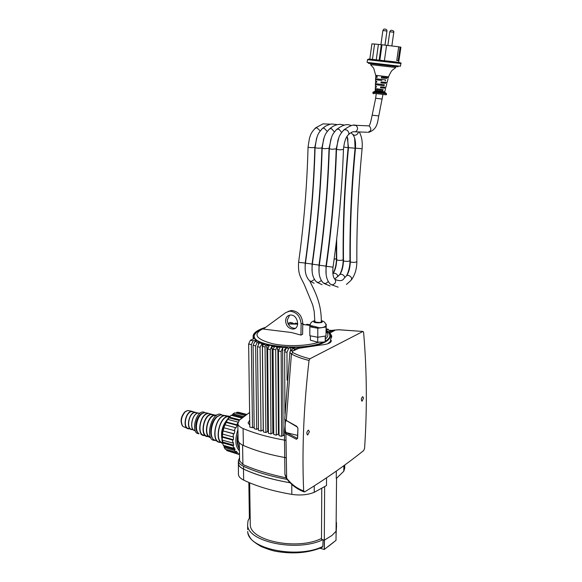 <?xml version="1.0" encoding="UTF-8"?>
<svg xmlns="http://www.w3.org/2000/svg" width="582" height="582" viewBox="0 0 582 582"><rect width="100%" height="100%" fill="white"/><g stroke="black" fill="none" stroke-linecap="round" stroke-linejoin="round"><path stroke-width="0.87" d="M290.098 482.754C271.794 479.546 256.298 474.999 243.625 469.099C240.424 467.572 238.685 465.789 238.402 463.759L238.387 463.017M287.181 479.393C270.084 476.222 255.549 471.864 243.574 466.328C240.381 464.807 238.635 463.032 238.351 461.017L239.544 457.627M286.053 477.829C269.422 474.33 255.047 469.892 242.912 464.516L239.602 460.813M268.608 345.875L266.898 345.541L266.636 347.483L267.771 347.789M273.962 346.697L272.1 346.45L271.758 348.683L273.082 348.931M277.418 349.607L278.611 349.76L277.418 349.586L277.854 347.119L279.92 347.287M284.125 350.269L284.824 350.335L284.125 350.269L285.798 348.378M294.543 347.803L290.898 347.905L290.353 350.553L290.774 350.582M327.935 343.693L330.554 341.241L327.877 343.715M263.122 344.639L262.315 344.413L262.453 346.145M310.395 335.836L310.388 340.186L317.699 342.238L323.519 342.049C303.979 351.914 249.198 345.868 254.465 334.868C255.018 332.882 257.12 331.056 260.78 329.383M326.189 330.758L329.019 333.246C330.932 335.981 329.681 338.622 325.273 341.176L325.418 336.047M258.401 343.649L258.779 343.227M298.348 348.494L298.544 348C318.929 345.999 329.594 341.976 330.518 335.938M263.275 329.056L291.487 332.518L300.952 335.087L302.604 334.301L302.778 323.257C301.978 315.531 298.231 311.261 291.553 310.453L285.762 312.592L263.275 329.056M300.952 335.087L301.12 324.021C300.319 316.273 296.573 311.996 289.88 311.181M285.573 320.893C285.798 317.372 287.428 315.422 290.462 315.044C298.02 314.396 300.596 329.012 292.957 329.077C288.614 328.634 286.155 325.905 285.573 320.893M289.589 315.153L287.246 320.151C287.828 325.149 290.28 327.87 294.616 328.313L295.481 328.183M288.032 311.472L291.553 310.453M266.912 347.563L267.72 431.488L265.901 432.55L263.362 431.888L262.438 346.421L265.036 346.959L265.909 345.046L266.883 344.588L269.437 345.184L267.64 349.04L270.259 349.578L272.092 345.693L274.893 346.145L273.067 349.273L275.701 349.818L277.003 346.93L277.847 346.53L280.793 346.821L280.218 347.098L278.487 350.953L281.135 351.499L282.626 347.781L283.099 435.438L284.343 435.009M262.315 344.413L262.3 343.22L264.541 343.947L263.311 344.515L262.438 346.421M258.473 343.111L258.459 341.59L260.278 342.442L259.223 342.922L257.484 346.719L258.495 430.411L261.02 431.066L263.239 429.785L262.329 346.094M308.555 325.171L310.002 324.996M277.869 349.666L278.436 433.917L276.319 435.176L273.744 434.499L273.067 349.273M267.64 349.04L268.433 433.27L270.994 433.939L272.812 432.87L272.114 348.749M272.812 432.87L273.736 433.073M272.1 346.45L272.092 345.693M325.273 341.176L325.251 341.539C329.048 339.524 330.794 337.371 330.496 335.101L328.968 332.307L332.518 330.605L333.457 331.122M298.544 348L298.544 347.236C309.748 346.537 318.419 344.748 324.574 341.881L323.519 342.049M331.129 330.343L328.022 331.449L326.196 330.212L328.255 329.245L329.492 330.729M296.907 324.029L297.744 323.65M302.967 324.458L304.43 324.611M290.898 347.905L290.898 347.345L295.627 347.279L292.877 348.618L291.655 350.109M284.998 426.169L284.969 420.582M284.94 413.918L284.634 351.812L286.962 352.292L288.694 348.414L290.898 347.345M285.762 348.378L285.755 347.308L287.544 347.374L286.359 347.941L284.634 351.812M267.72 431.488L268.418 431.713M266.898 345.541L266.883 344.588M258.473 428.345L256.698 429.363L254.196 428.708L253.083 345.344L255.643 345.868L257.382 342.085L258.459 341.59M255.534 341.241L255.513 339.728L256.815 340.659L254.829 341.561L253.083 345.344M283.099 435.438L281.63 436.325L279.04 435.649L278.487 350.953M278.436 433.917L279.033 434.005M277.854 347.119L277.847 346.53M290.425 323.927L292.666 322.952L293.815 323.839M325.251 341.539L324.574 341.881M325.236 341.772L325.273 336.076M317.699 342.238L317.721 337.247M307.296 324.32L305.863 324.785M296.034 323.228L293.612 323.934M290.585 322.559L287.886 323.374M250.369 340.266L248.63 344.02L249.831 427.086L252.508 427.777L251.366 344.588L253.105 340.819L250.369 340.266L254.858 338.244C252.202 334.01 255.76 330.401 265.53 327.411M253.105 340.819L255.513 339.728M261.02 431.066L260.059 347.25L262.3 343.22M285.755 347.308L282.626 347.781M293.59 350.713L294.892 349.025L298.544 347.236M237.922 429.64C234.757 439.417 235.259 446.503 239.428 450.897M237.994 433.91C236.743 439.548 236.99 444.153 238.722 447.718M238.082 438.61C237.66 442.989 238.096 446.627 239.406 449.515M285.849 457.714C269.219 454.688 255.062 450.599 243.363 445.441C240.148 443.986 238.394 442.284 238.111 440.348L238.096 439.636M249.62 412.456L239.413 420.088L237.812 423.609C238.096 425.486 239.857 427.123 243.087 428.527C254.843 433.503 269.088 437.453 285.813 440.363M321.351 320.813C323.861 321.009 325.447 322.552 326.116 325.454C324.872 327.571 320.769 328.255 313.793 327.499L309.973 325.331M310.264 324.014L310.082 324.603M309.973 325.571L309.835 326.764L317.823 328.255L326.065 326.975L325.905 324.181M326.233 324.247L326.007 335.952L317.787 337.262L309.82 335.727L309.835 326.764M326.007 335.952L326.065 326.975M317.787 337.262L317.823 328.255M252.508 427.777L254.167 426.839M287.086 380.141L286.962 352.292M281.63 436.325L281.135 351.499M276.319 435.176L275.701 349.818M270.994 433.939L270.259 349.578M265.901 432.55L265.036 346.959M256.698 429.363L255.643 345.868M249.729 420.146L248.128 422.939L249.802 425.202M284.336 435.54L283.288 435.336M279.033 434.463L277.927 434.216M273.736 433.248L272.638 432.972M268.426 431.866L267.509 431.618M263.348 430.389L262.591 430.156M258.481 428.81L257.972 428.628M254.174 427.246L253.745 427.079M258.052 428.585L258.481 428.738M262.671 430.113L263.348 430.324M267.589 431.568L268.426 431.8M272.718 432.921L273.736 433.175M278.014 434.165L279.033 434.39M283.398 435.285L284.336 435.467M249.802 425.267L248.107 422.75M363.517 398.197L362.091 401.136C360.913 399.863 361.116 398.364 362.71 396.648L363.517 398.197M309.391 431.706L307.711 434.958C306.328 433.561 306.576 431.939 308.438 430.083L309.391 431.706M284.889 473.974L286.446 477.968C291.153 484.144 296.893 488.473 303.666 490.939L304.662 491.899C326.029 478.739 345.701 464.953 363.692 450.548L364.572 448.416C367.22 409.03 366.893 370.319 363.59 332.271L362.986 331.456L338.84 329.783L332.911 330.256L333.202 330.809M331.274 341.154L331.282 340.754C331.063 343.009 327.331 344.457 320.085 345.104L298.813 348.283L292.986 350.997L291.531 350.546L292.79 352.532C297.155 354.918 302.858 357.006 309.908 358.788L362.884 331.493M309.908 358.788L309.042 360.462C303.666 406.993 301.876 450.483 303.666 490.939M286.606 421.07L286.279 420.473L296.827 426.351L297.926 428.352L297.628 438.261L296.442 439.286L285.908 433.786L284.409 431.167C285.245 425.122 285.355 421.142 284.736 419.229L286.279 420.473L291.429 354.023C295.918 356.482 301.789 358.628 309.042 360.462M292.79 352.532L291.429 354.023L289.887 352.401L290.047 351.695M286.526 478.528L284.911 474.556L284.409 431.167L285.216 422.801L284.736 419.229L289.887 352.401C289.858 351.666 290.527 350.742 291.902 349.637M331.282 340.754L330.583 339.473L331.711 335.93L329.958 332.955L334.781 330.43L333.21 330.27M285.449 433.437L286.155 432.593C284.038 429.945 285.813 418.065 285.718 420.255L286.395 420.902M291.531 350.546L291.924 349.971M329.95 333.581L329.958 332.955M331.769 330.46L332.911 330.256M297.329 438.348L286.155 432.593L297.46 435.372M286.591 432.921L285.908 433.786L286.664 478.717C291.08 484.697 296.856 489.084 303.986 491.877M286.453 420.59L296.995 426.861M296.827 426.351L297.809 427.996M297.926 428.352L297.511 437.882M296.442 439.286L297.387 438.115M322.792 546.469C297.176 559.237 247.335 548.666 247.706 531.446C247.677 533.185 248.725 535.622 250.857 538.779C252.217 540.649 255.578 543.195 260.925 546.411C266.767 548.862 271.627 550.477 275.504 551.256C292.681 554.319 308.184 553.046 322.028 547.436L322.792 546.469L323.126 539.812L324.305 540.205L331.987 535.433L336.098 531.221L336.01 540.351L324.254 549.481L324.632 486.705M324.414 540.154L324.356 549.401M331.987 535.433L336.098 531.221M320.071 548.259L324.254 549.481M336.098 527.619L336.556 523.553L336.156 521.45M249.343 515.507L249.351 517.842M248.849 482.456L249.343 515.55L250.151 515.812L249.314 515.536M250.158 516.656L248.034 520.679L247.605 524.869C247.226 541.9 297.162 552.354 322.828 539.718L321.497 539.281L321.766 488.378M329.477 475.829L334.119 472.62M336.323 471.078L336.25 478.557L343.802 471.245L343.867 465.665M238.373 462.268L238.453 474.65C238.736 476.723 240.475 478.535 243.662 480.099C256.669 486.385 272.725 491.135 291.808 494.373C300.276 495.609 307.747 494.933 314.222 492.328L326.495 485.563L326.546 477.822M336.061 531.206L336.556 478.302M322.828 539.718L324.312 540.205M238.453 474.65L238.438 473.894M344.74 465.025L344.697 468.321L343.802 471.245M321.504 538.423C297.649 550.623 249.925 540.911 250.282 524.717L250.253 523.014M314.222 492.328L314.244 485.905M238.264 463.723C238.547 465.753 240.286 467.528 243.48 469.056C255.251 474.614 269.612 478.964 286.555 482.122M236.554 413.264L236.721 412.303L246.077 414.74M236.721 412.303L238.467 412.274L246.593 414.391M238.613 454.229L239.493 454.484M239.471 453.487L238.94 453.32L238.576 454.346L237.063 453.516L237.427 452.483L235.812 452.018M237.063 453.516L226.674 450.526L238.576 454.346M226.674 450.526L226.973 449.682M237.427 452.483L236.219 451.305L235.71 452.192L234.582 450.468L235.099 449.573L224.681 446.59L224.172 447.478L234.582 450.468M224.172 447.478L225.307 449.202L235.71 452.192M235.099 449.573L234.299 447.638L233.695 448.3L233.076 445.841L233.688 445.172L223.248 442.218L222.637 442.88L233.076 445.841M222.637 442.88L223.262 445.332L233.695 448.3M233.688 445.172L233.389 442.676L232.742 443.048L232.705 440.094L233.346 439.723L222.891 436.806L222.244 437.162L232.705 440.094M222.244 437.162L222.295 440.101L232.742 443.048M233.346 439.723L233.586 436.915L232.967 436.951L233.506 433.808L234.124 433.779L223.037 430.92L233.506 433.808M223.037 430.92L222.499 434.041L232.967 436.951M234.342 430.636L223.874 427.77L234.342 430.636L235.412 427.625L235.936 427.937L237.114 425.369L226.653 422.547L226.26 421.935L236.728 424.751L237.805 422.896M223.874 427.77L224.943 424.787L235.412 427.625M237.114 425.369L236.728 424.751M226.26 421.935L227.751 419.389L237.98 422.117M239.027 420.473L229.635 417.978L229.424 417.119L239.675 419.84M241.195 418.48L241.646 418.102M229.424 417.119L231.178 415.264L241.625 418.022M233.04 414.348L231.578 415.373M229.49 417.389L227.911 419.433M226.325 422.037L225.008 424.802M223.925 427.799L223.102 430.92M222.571 434.063L222.36 437.104M222.462 440.145L222.841 442.655M223.699 445.456L224.456 446.983M234.873 430.942L234.124 433.779M242.592 417.323L233.047 414.813L233.033 413.809L234.873 412.82L245.037 415.475M243.472 416.639L243.916 416.305M233.033 413.809L243.465 416.545M186.422 410.957L184.821 411.947C180.951 416.53 180.122 421.113 182.326 425.697M189.703 410.856L187.819 410.492L185.28 411.75C181.111 416.777 180.304 421.659 182.85 426.395L187.084 428.207M194.308 412.107L191.696 411.234C185.163 411.627 182.282 429.007 188.786 428.818L189.652 428.745M193.537 411.961L191.674 411.598C185.403 411.976 182.639 428.643 188.874 428.461L190.387 429.007M197.283 412.893L194.941 412.231C188.51 412.616 185.658 429.814 192.06 429.611L192.584 429.589M196.672 412.805L194.737 412.536C188.677 413.227 186.029 429.189 191.958 429.327L193.53 429.989M200.012 413.235L198.076 413.002C191.718 413.729 188.932 430.534 195.145 430.665L195.196 430.673M199.902 413.315L198.375 413.075C192.038 413.235 188.881 430.316 195.145 430.549M204.842 412.58L204.573 412.442C196.469 408.229 189.739 433.896 199.015 433.714M203.54 412.885L201.481 413.686C196.018 416.756 193.675 429.814 198.055 432.782M207.752 413.642L207.752 413.635C200.07 414.544 196.658 435.103 204.158 435.227L205.373 435.736M206.974 413.053L204.609 412.602L202.449 413.446C196.549 416.756 194.192 430.986 199.073 433.757M210.946 414.086L207.992 413.249C199.866 413.773 196.192 435.896 204.282 435.583L204.937 435.554M210.182 413.977L211.128 414.108C203.176 415.053 199.619 436.478 207.396 436.587L208.421 436.551M214.431 414.995L211.128 414.108M213.55 414.879L211.12 414.537C203.467 415.446 200.041 436.071 207.527 436.173L208.763 436.696M216.744 415.221L214.525 415.01C206.675 415.941 203.016 437.155 210.633 437.526M217.726 416.334L218.134 416.028M216.293 415.512L214.518 415.439C207.199 416.29 203.445 435.947 210.393 437.046M221.684 414.791C212.248 409.131 203.649 440.428 214.678 440.428M219.021 415.483L216.599 416.93C211.099 421.266 208.756 434.296 212.736 438.464M223.604 415.322L220.767 414.864L217.399 416.603C211.448 421.281 209.091 435.489 213.579 439.563L216.431 440.945M229.97 416.399L224.448 415.461C215.005 416.399 210.662 442.516 219.974 442.349L220.687 442.335M227.293 416.188L224.441 415.73C215.18 416.654 210.924 442.247 220.054 442.087M224.441 415.73L227.897 416.29C218.876 417.149 214.045 442.014 222.659 443.288M229.679 416.683L227.882 416.639C219.232 417.454 214.402 441.2 222.55 442.887M227.315 419.549C222.499 425.253 220.716 431.8 221.96 439.192M226.354 421.041C222.819 425.922 221.335 431.378 221.902 437.409M233.04 414.209L231.963 415.068M230.807 415.657C223.939 420.895 219.727 436.464 223.044 444.473M223.423 445.376L224.405 447.078M382.199 99.056L375.63 98.242M367.249 125.807L369.112 125.887C369.905 125.014 370.923 121.442 372.16 115.171L378.758 115.949L382.847 95.004M348.727 134.427C350.99 132.529 352.597 131.648 353.536 131.787L355.638 131.728C358.032 129.793 358.17 127.713 356.068 125.494L353.681 125.261M309.748 280.931C313.232 288.599 321.62 301.818 321.293 321.933C320.806 322.493 319.169 322.588 316.39 322.224L314.811 321.584L314.215 311.501L312.716 304.953L304.517 285.122C301.214 277.527 297.788 275.373 298.624 262.14L298.631 262.104M371.898 43.89L374.568 44.014L372.458 59.364M378.387 44.414L374.568 44.014M376.263 59.793L378.395 44.385L381.305 44.69L379.166 60.121M398.685 46.938L400.125 47.004L398.168 60.681L396.749 60.499L398.706 46.786L381.305 44.69M400.125 47.004L400.925 47.207L398.655 62.449M377.893 88.995L377.769 89.904L382.854 90.566L375.274 89.577L375.346 87.111L376.285 87.154M380.475 89.308L380.344 90.239M378.576 84.114L378.446 85.023L375.419 84.637L375.499 82.178L376.692 82.258M381.159 84.426L381.028 85.358L378.446 85.023M379.26 79.21L379.129 80.141L375.572 79.698L375.645 77.231L377.107 77.348M381.843 79.523L381.712 80.462L379.129 80.141M384.84 87.3L384.673 88.151L383.283 88.042L383.407 87.162L383.283 88.042L380.57 87.831L380.65 86.849L385.859 87.351L386.826 83.517M382.105 87.016L381.974 87.94M385.793 82.448L385.626 83.306L383.967 83.168L384.091 82.273L383.967 83.168L380.984 82.913L381.072 81.924L387.074 82.535L387.437 81.102M382.796 82.127L382.665 83.059M386.739 77.581L386.564 78.461L384.651 78.279L384.782 77.362L384.651 78.279L381.414 77.973L381.494 76.984L388.296 77.712L388.514 76.839L375.703 75.34L373.709 68.21L370.508 64.595L395.825 67.534L393.505 69.273C393.199 70.124 392.232 68.421 388.514 76.831M383.48 77.217L383.349 78.155M375.703 75.34L375.674 76.235L377.187 76.46L377.1 77.442L375.645 77.231M384.673 88.151L380.57 87.831M385.626 83.306L380.984 82.913M386.564 78.461L381.414 77.973M375.499 82.178L376.685 82.368L376.765 81.385L375.528 81.189L375.572 79.705L381.712 80.462M375.346 87.111L376.278 87.278L376.358 86.296L375.375 86.114M385.291 80.913L385.539 79.938L375.601 78.716M375.455 83.655L384.324 84.776L384.076 85.743L375.419 84.645L375.375 86.129M382.854 90.566L383.102 89.606L375.303 88.588M385.015 90.719L385.611 88.333M387.452 81.094L388.048 78.686M385.008 90.719L384.76 91.701L384.266 91.701L375.244 90.581L375.274 89.577L377.769 89.904M384.076 85.743L381.028 85.358M371.898 43.854L369.817 59.095L370.298 59.175M386.572 45.272L384.404 60.724M382.003 44.792L379.864 60.208M398.605 47.469L396.793 60.506M243.574 466.328L243.625 469.099M290.353 350.553L290.789 350.56M266.636 347.461L267.778 347.767M271.758 348.662L273.082 348.909M265.086 327.731C252.224 333.508 254.705 338.833 272.543 343.715C286.795 346.836 308.162 346.057 319.234 342.041M325.367 338.986C328.415 336.556 328.685 334.119 326.189 331.66M319.263 327.855C314.738 326.262 309.238 325.134 302.756 324.487M297.7 324.116L288.185 324.021M301.12 324.021L302.778 323.257M330.336 330.321L332.286 330.685M326.204 328.99L328.015 329.325M306.896 324.305L309.413 324.771M302.764 324.196L303.309 324.298M295.22 323.199L297.708 323.665M289.763 322.53L292.419 323.025M257.382 342.085L254.829 341.561M261.805 343.445L259.223 342.922M265.909 345.046L263.311 344.515M271.998 345.744L269.379 345.206M277.003 346.93L274.369 346.392M280.218 347.098L282.896 347.643M288.694 348.414L286.359 347.941M294.892 349.025L292.877 348.618M260.416 329.572L259.972 329.761M253.737 334.344L253.17 336.956L253.868 338.688M242.592 445.077L242.912 464.516M321.344 321.038C326.364 323.505 309.566 323.33 314.847 320.973M257.484 346.719L260.059 347.25M248.63 344.02L251.366 344.588M243.363 445.441L243.087 428.527M330.7 342.158L330.729 339.75M336.542 525.524L336.069 534.138M247.605 524.869L247.677 529.62M291.808 494.373L291.778 484.384M243.662 480.099L243.48 469.056M355.697 125.297L369.112 125.887C371.803 128.833 371.338 131.008 367.729 132.412M346.617 129.902C349.222 131.947 349.571 133.816 347.65 135.526C345.49 138.152 344.1 142.779 343.467 149.407L339.612 149.858L336.527 149.305L337.953 140.269C339.131 137.381 338.68 135.57 344.108 129.713L346.617 129.902M300.196 262.54L298.624 262.14C303.877 224.419 307.02 186.08 308.053 147.122L309.668 147.552C312.607 147.755 314.338 147.639 314.855 147.202C313.742 186.429 310.533 225.03 305.215 263.013L300.196 262.54M314.658 128.709L316.775 127.684L320.216 130.885M308.053 147.122L309.449 138.16C310.643 135.286 310.228 133.496 315.626 127.844L323.032 123.85L330.423 124.199M336.36 241.654L336.411 258.619L334.104 259.376M305.463 263.129L305.455 263.159C304.466 271.03 305.797 276.85 309.449 280.626L311.152 281.492L314.469 279.484M324.167 137.396L321.919 147.741C321.497 148.163 319.867 148.286 317.03 148.126L315.073 147.661C313.967 186.778 310.759 225.278 305.455 263.159L312.076 264.039C317.437 225.918 320.718 187.171 321.911 147.792M321.671 129.189L322.646 128.309L324.138 128.185L327.288 131.387M315.073 147.661L316.492 138.669C317.677 135.781 317.263 133.991 322.654 128.302L325.782 126.032L329.747 124.359L331.747 123.988L337.451 124.65M347.73 137.956L348.123 147.697L343.635 147.086M348.123 147.697C344.457 185.876 342.805 223.175 343.169 259.601C342.543 260.3 340.783 260.525 337.902 260.263L336.694 259.747C336.476 265.778 335.254 270.346 333.035 273.453L332.86 273.576M337.997 276.566C337.604 274.799 336.461 273.678 334.563 273.198L333.035 273.453M312.352 264.155L312.345 264.192C311.348 272.078 312.658 277.92 316.281 281.71L318.31 282.597L321.359 280.553M331.478 137.49L329.034 148.294L324.48 148.708L322.166 148.206C320.973 187.491 317.699 226.151 312.345 264.192L319.001 265.079C324.414 226.798 327.761 187.884 329.034 148.345M328.75 129.67L329.732 128.775L331.565 128.717L334.424 131.896M322.166 148.206L323.599 139.12C324.807 136.195 324.407 134.413 329.739 128.768L329.739 128.768C333.188 125.777 336.782 124.301 340.499 124.352L344.537 125.108M354.642 138.13L355.078 148.221L348.494 147.639C344.784 186.233 343.111 223.925 343.475 260.721C343.242 266.789 342.027 271.379 339.823 274.5L339.146 275.33M355.078 148.221C351.382 186.56 349.68 224.012 349.978 260.583C349.236 261.325 347.396 261.536 344.457 261.202L343.475 260.721M344.82 277.665C344.457 275.875 343.307 274.733 341.379 274.246L339.83 274.5L334.73 279.069M319.307 265.196L319.3 265.232C318.289 273.14 319.576 278.996 323.163 282.801L325.542 283.681L328.313 281.623M329.317 148.701L329.31 148.752C328.037 188.204 324.705 227.031 319.3 265.232L325.978 266.127C331.449 227.686 334.861 188.612 336.214 148.897M335.887 130.164L336.891 129.24C331.565 134.915 331.966 136.705 330.765 139.636L329.31 148.752L332.009 149.283L336.221 148.846L338.855 137.607M336.891 129.24L339.059 129.291L341.619 132.412M358.447 131.932C357.908 134.042 356.57 135.17 354.445 135.315L352.677 134.355M359.276 131.961C361.742 136.443 362.688 142.037 362.099 148.752L355.478 148.163C351.732 186.917 350.015 224.768 350.313 261.711C350.073 267.8 348.851 272.42 346.661 275.562L345.977 276.406M362.099 148.752C358.359 187.251 356.613 224.863 356.846 261.58C355.973 262.366 354.052 262.547 351.077 262.14L350.313 261.711M346.443 284.46L350.917 280.415C352.328 278.32 351.433 276.617 348.247 275.301L346.661 275.562M326.313 266.243L326.313 266.28C325.287 274.217 326.553 280.088 330.11 283.9L331.653 284.794L332.839 284.736C335.443 283.558 336.214 281.812 335.152 279.498L334.643 279.011M336.527 149.254L336.527 149.305C335.167 188.924 331.762 227.918 326.313 266.28L333.02 267.182C338.542 228.581 342.02 189.339 343.467 149.458M343.089 130.652L344.1 129.713C349.476 125.887 353.332 124.41 355.653 125.283M383.996 30.657L386.943 31.057C387.015 29.784 386.303 29.144 384.789 29.129C384.171 28.787 383.531 29.275 382.876 30.584L383.996 30.657M384.935 29.136L385.393 29.187M391.795 30.38L392.261 30.431M390.886 31.886L393.788 32.272C394.13 31.253 393.425 30.628 391.671 30.373C391.009 30.053 390.377 30.533 389.765 31.814L390.886 31.886M375.244 90.581L375.063 91.185M368.391 63.314L398.103 66.77M367.126 62.398L400.445 66.268L400.838 63.533L367.497 59.662L367.126 62.39M369.912 59.138L399.194 62.529M384.753 91.716L384.891 92.429L375.135 91.279L373.848 91.752L385.888 93.069M374.124 91.65L372.967 92.203L386.528 93.789L384.891 92.429M372.975 92.174L372.836 93.164L385.684 94.764L386.39 94.75L386.528 93.811M238.402 463.759L238.351 461.017M254.465 334.868C256.458 331.958 257.87 330.358 265.465 327.455M288.163 323.978L297.708 324.072M302.756 324.436L309.973 325.403M326.189 330.932L329.019 333.246M331.369 338.069L330.511 335.21M294.616 328.313L292.957 329.077M330.445 342.391L330.452 341.387M253.192 338.993L253.17 336.956C252.683 335.05 254.145 330.845 265.618 327.339M239.609 461.257L239.289 442.713M309.966 325.571C310.402 322.741 312.032 321.14 314.855 320.769M309.529 324.734L307.012 324.269M332.518 330.605L330.569 330.241M328.255 329.245L326.204 328.859M297.744 323.548L295.467 323.126M303.557 324.218L302.764 324.072M292.666 322.952L290.003 322.457M237.812 423.609L238.111 440.348M362.091 401.136L361.728 401.049M307.711 434.958L307.252 434.834M330.54 342.311L330.583 339.473M331.696 337.036L331.711 335.93M362.986 331.456L338.848 329.739L332.38 330.292M328.372 546.389L333.777 542.177M336.069 534.174L336.207 533.636M250.282 524.717L249.663 482.798M184.821 411.947L185.28 411.75M187.819 410.492L191.696 411.234M191.674 411.598L194.941 412.231M194.737 412.536L198.076 413.002M198.375 413.075L199.801 413.395M201.481 413.686L202.449 413.446M200.986 434.39L202.172 434.819M204.609 412.602L207.992 413.249M211.12 414.537L214.525 415.01M214.518 415.439L216.089 415.657M216.599 416.93L217.399 416.603M220.767 414.864L224.448 415.461M227.882 416.639L229.468 416.894M375.623 98.256L376.19 94.211M372.16 115.171L375.659 98.271M368.864 132.238L369.228 132.172C377.325 128.928 377.42 122.882 378.751 115.971M355.384 131.83L366.886 132.216M305.208 263.042L305.135 268.637M314.855 147.202L316.921 137.323M329.943 234.953L329.914 238.264M336.411 258.619C336.44 263.879 335.392 268.709 333.26 273.118M314.105 283.281L310.191 281.222M312.119 271.488L312.068 264.075M336.672 239.013L336.694 259.747M343.169 259.601C343.184 265.006 342.085 269.953 339.866 274.435M322.072 284.685L317.023 282.314M319.089 272.907L319.001 265.079M347.134 136.29L348.494 147.639M349.978 260.583C349.986 266.061 348.865 271.067 346.617 275.592M330.089 285.98L323.919 283.419M326.124 274.311L325.978 266.127M336.883 129.24C342.18 125.363 346.319 123.93 349.309 124.941L351.688 125.567M352.67 134.34L351.375 133.074M353.012 134.74C355.064 137.716 355.886 142.19 355.478 148.163M356.846 261.58C356.831 268.666 355.078 274.689 351.572 279.636M346.676 275.555L344.02 278.429C342.602 280.961 339.641 281.317 335.145 279.484M338.164 287.173L330.867 284.525M335.152 279.498C333.122 277.701 332.417 273.598 333.02 267.182M384.986 45.105L386.943 31.057M380.926 44.647L382.876 30.584M391.868 45.898L393.788 32.272M387.859 45.418L389.765 31.814M367.497 59.662C369.41 58.578 367.962 59.029 385.153 60.812C397.324 61.968 402.555 62.871 400.845 63.525M372.836 93.164L373.906 93.833"/></g></svg>
